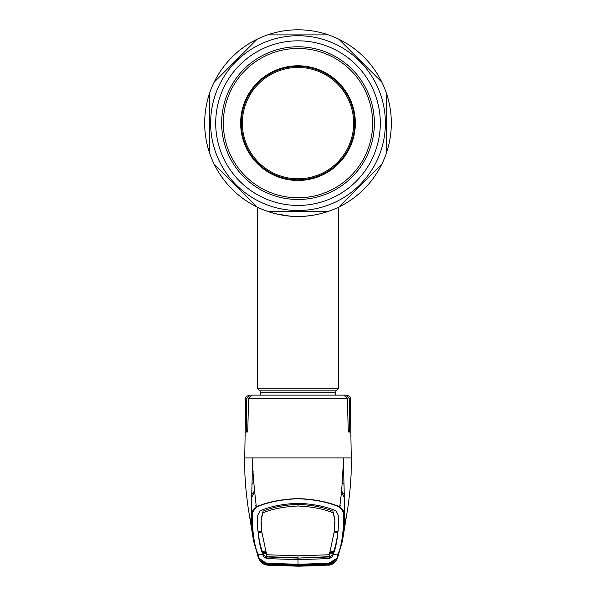 <?xml version="1.0" encoding="UTF-8"?>
<svg xmlns="http://www.w3.org/2000/svg" width="596" height="596" viewBox="0 0 596 596"><rect width="100%" height="100%" fill="white"/><g stroke="black" fill="none" stroke-linecap="round" stroke-linejoin="round"><path stroke-width="0.89" d="M342.111 42.458L338.893 39.239A93.326 93.326 0 0 1 391.326 123.126A93.326 93.326 0 0 0 386.238 92.723A93.326 93.326 0 0 1 386.238 153.53A93.326 93.326 0 0 0 391.326 123.126A93.326 93.326 0 0 1 338.893 207.013A93.326 93.326 0 0 0 381.887 164.019L338.893 207.013A93.326 93.326 0 0 1 267.597 211.364L276.537 211.364M256.317 206.231L257.107 207.013A93.326 93.326 0 0 1 214.113 164.019L214.895 164.809M209.762 153.53A93.326 93.326 0 0 1 209.762 92.723A93.326 93.326 0 0 0 204.674 123.126A93.326 93.326 0 0 1 209.762 92.723L209.762 153.53A93.326 93.326 0 0 1 204.674 123.126A93.326 93.326 0 0 0 257.107 207.013L214.113 164.019A93.326 93.326 0 0 0 306.031 216.11A93.326 93.326 0 0 1 267.597 211.364L328.403 211.364A93.326 93.326 0 0 1 323.904 212.787A93.326 93.326 0 0 0 328.403 211.364M269.154 211.885L274.026 213.323L269.154 211.885M275.717 213.755L289.574 216.072L275.717 213.755M292.345 216.281L297.955 216.452M303.655 216.281L305.01 216.192M306.761 216.043L309.071 215.797M311.634 215.454L313.474 215.163M314.502 214.985L316.305 214.642M324.634 212.571L321.959 213.323M314.785 214.933L306.649 216.05M305.13 216.177L300.868 216.408M298 216.452C320.104 216.795 339.05 207.013 338.722 207.095C339.05 207.013 320.052 216.81 298 216.452C275.881 216.795 256.958 207.013 257.278 207.095C256.965 207.006 275.873 216.795 298 216.452L292.36 216.281M320.715 213.644A93.326 93.326 0 0 1 320.708 213.651A93.326 93.326 0 0 0 320.715 213.644L326.772 211.908M217.324 79.022L214.113 82.233A93.326 93.326 0 0 1 257.107 39.239L256.317 40.021M381.105 81.443L381.887 82.233A93.326 93.326 0 0 0 338.893 39.239L381.887 82.233A93.326 93.326 0 0 0 328.403 34.888L267.597 34.888A93.326 93.326 0 0 1 328.403 34.888A93.326 93.326 0 0 0 209.762 92.723M260.668 395.126L260.668 392.757L259.871 390.834L257.278 388.234L338.722 388.234L338.722 207.095M306.851 216.035L313.787 215.104M326.794 211.9L331.823 210.105M335.496 208.585L337.902 207.49M353.659 123.126A55.659 55.659 0 0 0 298 67.467A55.659 55.659 0 0 0 242.341 123.126A55.659 55.659 0 0 0 298 178.785A55.659 55.659 0 0 0 353.659 123.126M354.672 123.126A56.672 56.672 0 0 0 298 66.454A56.672 56.672 0 0 0 241.328 123.126A56.672 56.672 0 0 0 298 179.798A56.672 56.672 0 0 0 354.672 123.126M322.57 565.567L298 566.2L322.57 565.567M260.199 561.03L268.014 565.209L262.24 563.056L261.823 562.386L267.12 563.704L298 564.762L328.88 563.704L334.177 562.386L333.76 563.056L327.986 565.209L335.533 561.41M325.252 564.807L325.319 565.313L298 566.111L267.991 565.127L267.127 563.727L270.293 563.898L267.135 563.712L267.507 563.198L267.12 563.704L258.485 557.93L257.457 554.682M267.537 564.077L298 565.015L328.687 564.084L325.707 563.898L328.865 563.712L328.493 563.198L328.88 563.704L298 564.65L267.06 563.213L298 564.308L328.94 563.213C335.339 561.067 338.245 558.415 337.671 555.256L337.984 554.057C340.495 548.678 342.231 540.281 343.192 528.868L343.601 516.732C344.16 513.365 342.767 510.131 339.422 507.032C328.389 502.219 314.576 499.448 298 498.718C281.424 499.448 267.611 502.219 256.578 507.032L256.332 506.771C267.462 502.003 281.357 499.254 298 498.539C314.643 499.254 328.538 502.003 339.668 506.771C343.348 509.61 344.92 512.709 344.391 516.069C344.644 522.349 344.54 526.357 344.086 528.086L346.432 515.778M298 564.509L298 565.015L270.293 563.883L298 564.784L325.707 563.898L325.647 563.376M270.293 563.883L270.353 563.376M268.014 565.209L298 566.2L268.014 565.209M270.748 564.807L270.718 565.313L266.591 564.933L262.97 563.511L262.62 562.736M298 566.111L325.319 565.313M338.573 554.548L337.515 557.93L328.94 563.213M343.192 528.868L344.086 528.086L342.454 540.989L337.53 557.886M338.588 554.459L337.671 555.256M266.762 554.749L298 555.837L298 557.737L267.976 556.709L266.956 556.254L261.57 530.701L261.167 520.36L263.112 511.144C272.424 507.27 284.054 504.998 298 504.328L298 503.262C312.982 503.94 325.52 506.406 335.615 510.66C338.081 514.005 339.079 517.067 338.617 519.846L338.178 529.322C337.202 540.87 335.481 549.251 333.022 554.466L332.791 556.552L329.372 558.571L298 559.689L298 564.65M329.26 553.386L332.993 553.11L333.022 554.474L337.984 554.057A1.021 1.013 -158.7 0 0 338.841 553.416L338.58 554.503M329.603 552.537L333.335 552.239L332.769 555.077L329.372 556.962L298 558.087L298 559.689L266.628 558.571L263.209 556.552L262.978 554.474L258.016 554.057L258.329 555.248C257.763 558.422 260.675 561.074 267.06 563.213M266.74 553.386L263.007 553.11L263.231 555.077L266.628 556.962L298 558.087L328.024 556.709L329.044 556.254L334.43 530.701L334.833 520.36L332.888 511.144C323.576 507.27 311.946 504.998 298 504.328L298 506.004C284.128 506.66 272.506 508.902 263.134 512.739M266.397 552.537L262.665 552.239L262.978 554.474C260.519 549.251 258.798 540.87 257.822 529.322L258.008 531.528L261.741 531.848M262.665 552.239L262.672 551.68M261.093 523.72L261.145 518.915L263.112 511.144M332.866 512.739C323.494 508.902 311.872 506.66 298 506.004M334.907 523.72L334.855 518.915L332.888 511.144M298 555.837L329.238 554.749M261.868 532.951L258.135 532.623C259.23 540.81 260.668 547.158 262.449 551.665L266.181 551.971M298 503.262C283.018 503.94 270.48 506.406 260.385 510.66C257.919 514.005 256.921 517.067 257.383 519.846L257.792 529.971M257.33 521.269L257.837 528.95M258.135 532.623L258.15 531.535M261.57 530.701L261.607 529.635M334.43 530.701L334.393 529.635M338.67 521.269L338.163 528.95M338.208 529.971L337.992 531.528L334.259 531.848M334.132 532.951L337.865 532.623L337.85 531.535M337.865 532.623C336.77 540.81 335.332 547.158 333.551 551.665L329.819 551.971M333.335 552.239L333.328 551.68M339.422 507.032L339.668 506.771C342.499 489.242 342.529 471.041 343.817 457.914L350.992 457.914M258.463 557.886L253.546 540.989L251.914 528.086C251.46 526.357 251.356 522.349 251.609 516.069C251.08 512.709 252.652 509.61 256.332 506.771C254.246 489.16 252.86 472.874 252.183 457.914L245.008 457.914M256.578 507.032C253.233 510.124 251.84 513.357 252.399 516.732L252.808 528.868C253.769 540.281 255.505 548.678 258.016 554.057A1.021 1.013 -21.3 0 1 257.159 553.416L253.546 540.997L248.942 512.426M252.808 528.868L251.914 528.086L249.568 515.778M343.601 516.732L344.391 516.069C345.077 503.925 343.221 477.314 343.817 457.914L252.183 457.914C252.771 477.038 250.909 505.572 251.609 516.069L252.399 516.732M246.774 398.463L245.761 398.463C244.941 397.621 246.066 396.511 249.15 395.126L250.223 395.126L246.774 398.463L246.327 429.716L246.938 432.458L247.809 429.716L248.569 398.463L252.19 395.126L343.81 395.126L347.431 398.463L348.191 429.716L349.062 432.458L349.673 429.716L349.226 398.463L345.777 395.126L339.258 395.126M252.354 470.765L253.173 471.727M254.432 490.962L251.661 494.799M345.777 395.126L346.85 395.126C349.748 396.28 350.873 397.398 350.239 398.463L349.226 398.463M259.036 395.126L255.498 395.126M343.646 470.765L342.827 471.727M340.502 505.989L339.854 505.117M256.146 505.117L255.498 505.989M251.616 497.593L254.552 492.289M344.339 494.799L341.568 490.962M341.448 492.289L344.391 497.593M341.068 493.63L341.702 494.531M267.127 563.727L262.553 562.84M328.873 563.727L333.447 562.84L333.03 563.511L328.016 565.112L298 565.924L267.805 564.822L268.654 564.315L298 565.41L324.276 564.658L327.346 564.315L328.016 563.63L328.62 564.084M324.775 563.682L324.894 564.188L298 565.015L298 566.096L270.748 565.306M328.463 564.077L328.985 564.136L328.195 564.822L327.346 564.315M271.225 563.682L271.106 564.188L267.38 564.084M267.358 564.71L268.654 564.315M267.351 564.092L267.984 563.63L268.401 564.077M271.649 565.164L271.739 564.226M324.351 565.164L324.261 564.226M328.642 564.71L327.599 564.077M240.65 123.126A57.35 57.35 0 0 1 298 65.776A57.35 57.35 0 0 1 355.35 123.126A57.35 57.35 0 0 1 298 180.476A57.35 57.35 0 0 1 240.65 123.126M372.664 123.126A74.664 74.664 0 0 1 298 197.79A74.664 74.664 0 0 1 223.336 123.126A74.664 74.664 0 0 1 298 48.462A74.664 74.664 0 0 1 372.664 123.126M219.753 169.659L222.219 172.125M210.611 123.126A87.388 87.388 0 0 0 298 210.515A87.388 87.388 0 0 0 385.388 123.126A87.388 87.388 0 0 0 298 35.738A87.388 87.388 0 0 0 210.611 123.126M386.238 92.723L386.238 153.53M215.7 123.126A82.3 82.3 0 0 1 298 40.826A82.3 82.3 0 0 1 380.3 123.126A82.3 82.3 0 0 1 298 205.426A82.3 82.3 0 0 1 215.7 123.126M221.645 123.126A76.355 76.355 0 0 1 298 46.771A76.355 76.355 0 0 1 374.355 123.126A76.355 76.355 0 0 1 298 199.481A76.355 76.355 0 0 1 221.645 123.126M214.113 82.233L257.107 39.239A93.326 93.326 0 0 0 214.113 82.233M373.826 74.165L346.961 47.3M381.887 164.019A93.326 93.326 0 0 1 338.893 207.013M267.597 34.888A93.326 93.326 0 0 1 328.403 34.888M260.668 392.757L335.332 392.757L336.129 390.834L338.722 388.234M259.871 390.834L336.129 390.834M332.769 555.077L332.791 556.552M329.372 556.962L329.372 558.571M266.628 556.962L266.628 558.571M261.145 518.915L261.167 520.36M334.855 518.915L334.833 520.36M263.231 555.077L263.209 556.552M257.412 554.459L258.329 555.248M347.431 398.463L248.569 398.463M251.929 484.406A15.272 14.952 180 0 1 253.754 482.313M247.809 429.716L246.327 429.716M349.673 429.716L348.191 429.716M344.071 484.406A15.272 14.952 -0 0 0 342.246 482.313M257.278 388.234L257.278 207.095M335.332 395.126L335.332 392.757M335.824 560.992C334.408 562.892 331.95 565.135 328.009 565.209M258.485 557.93L260.087 560.851M325.707 563.883L298 564.77M260.176 560.992C262.27 564.993 268.982 565.351 267.991 565.209M335.913 560.851L337.515 557.93M257.42 554.503L257.159 553.408M250.327 519.556L249.374 514.78C248.286 509.647 247.064 500.349 245.708 486.895L244.889 474.729L244.718 457.914L245.761 398.463M350.239 398.463L351.282 457.914L351.111 474.729L350.292 486.887C348.936 500.349 347.714 509.647 346.626 514.78L345.673 519.556M338.841 553.416L342.454 540.997L347.058 512.426M340.309 497.772L340.949 498.651M255.051 498.651L255.691 497.772M328.649 564.092L324.887 564.188M298 565.015L271.113 564.188"/></g></svg>
